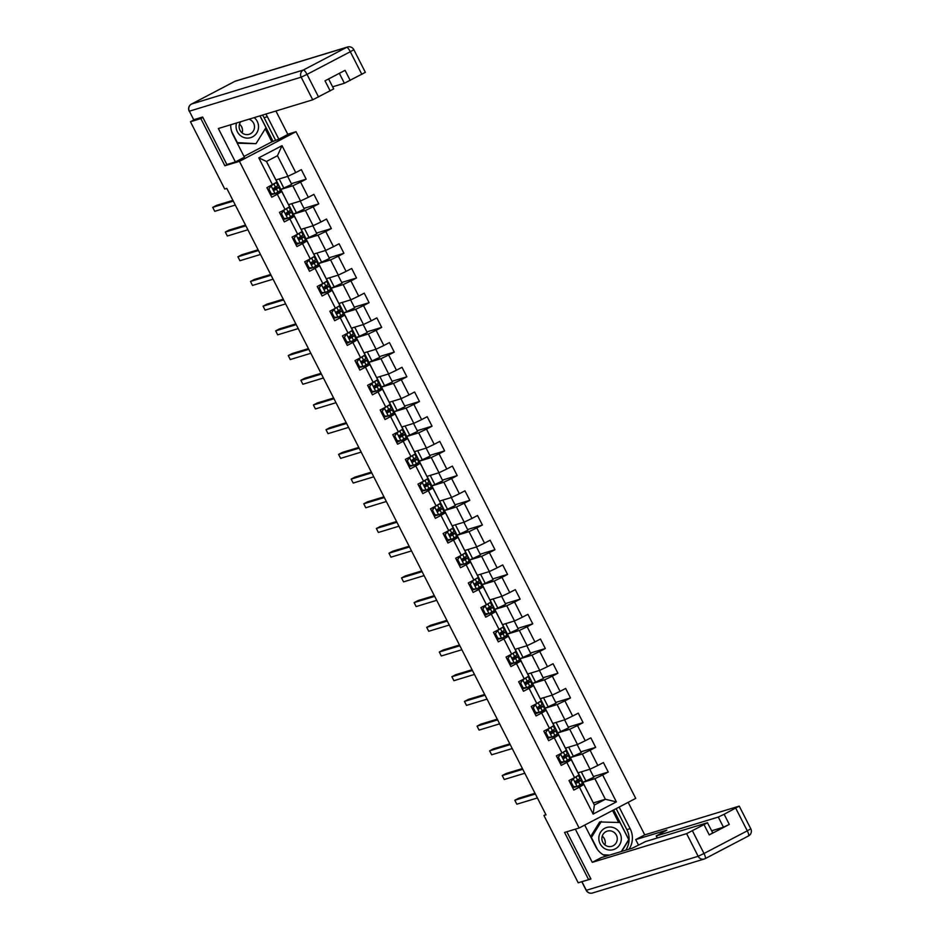 <?xml version="1.0" encoding="UTF-8"?>
<svg xmlns="http://www.w3.org/2000/svg" width="940" height="940" viewBox="0 0 940 940"><rect width="100%" height="100%" fill="white"/><g stroke="black" fill="none" stroke-linecap="round" stroke-linejoin="round"><path stroke-width="1.41" d="M287.746 134.232L296.041 131.706L635.722 798.389L579.122 828.011L239.43 161.339L296.041 131.706M266.478 161.457L275.902 179.963L287.957 176.297L277.464 155.711L266.455 161.468L276.936 182.054L266.901 187.683L271.742 197.177L277.324 194.263L285.067 209.456L279.486 212.381L284.327 221.887L289.908 218.961L297.663 234.166L292.07 237.091L296.911 246.586L302.504 243.66L310.247 258.864L304.666 261.79L309.507 271.296L315.088 268.37L322.831 283.575L317.25 286.488L322.091 295.994L327.672 293.068L335.416 308.273L329.834 311.199L334.675 320.693L340.257 317.779L348.012 332.983L342.419 335.897L347.26 345.403L352.853 342.477L360.596 357.682L355.003 360.607L359.856 370.102L365.437 367.188L373.18 382.38L367.599 385.306L372.44 394.812L378.021 391.886L385.764 407.09L380.183 410.016L385.024 419.51L390.605 416.585L398.349 431.789L392.767 434.715L397.608 444.221L403.201 441.295L410.945 456.499L405.352 459.413L410.193 468.919L415.786 465.993L423.529 481.198L417.947 484.123L422.788 493.618L428.37 490.704L436.113 505.896L430.532 508.822L435.373 518.328L440.954 515.402L448.697 530.606L443.116 533.532L447.957 543.026L453.538 540.112L461.293 555.305L455.7 558.231L460.541 567.736L466.134 564.811L473.878 580.015L468.296 582.941L473.137 592.435L478.719 589.509L486.462 604.714L480.88 607.639L485.721 617.145L491.303 614.22L499.046 629.424L493.465 632.338L498.306 641.844L503.887 638.918L511.642 654.123L506.049 657.048L510.89 666.542L516.483 663.628L524.226 678.821L518.645 681.747L523.486 691.252L529.067 688.327L536.811 703.531L531.229 706.457L536.07 715.951L541.652 713.037L549.395 728.23L543.813 731.155L548.654 740.661L554.236 737.736L561.991 752.94L556.398 755.854L561.239 765.36L566.832 762.434L574.575 777.639L568.994 780.564L573.835 790.07L579.416 787.144L593.128 814.064L616.393 801.891L605.372 799.27L594.891 778.684L582.835 782.35L593.328 802.936L605.372 799.27L594.362 805.028L593.128 814.064M272.483 184.757L258.77 157.838L282.024 145.665L295.736 172.584L301.329 169.658L306.17 179.164L291.377 183.664M616.393 801.891L602.669 774.971L608.25 772.045L603.409 762.552L597.828 765.466L590.085 750.273L595.666 747.347L590.825 737.841L585.244 740.767L577.501 725.562L583.082 722.637L578.241 713.143L572.66 716.057L564.905 700.864L570.498 697.938L565.657 688.433L560.064 691.358L552.321 676.154L557.902 673.24L553.061 663.734L547.48 666.66L539.736 651.455L545.317 648.53L540.476 639.024L534.895 641.95L527.152 626.745L532.733 623.831L527.892 614.325L522.311 617.251L514.556 602.047L520.149 599.121L515.308 589.627L509.715 592.541L501.972 577.348L507.565 574.422L502.724 564.917L497.131 567.842L489.388 552.638L494.969 549.712L490.128 540.218L484.547 543.144L476.803 527.939L482.385 525.014L477.544 515.508L471.962 518.434L464.219 503.229L469.8 500.315L464.959 490.809L459.366 493.735L451.623 478.531L457.216 475.605L452.375 466.099L446.782 469.025L439.039 453.82L444.62 450.906L439.779 441.401L434.198 444.326L426.454 429.122L432.036 426.196L427.195 416.702L421.613 419.616L413.87 404.423L419.452 401.498L414.611 391.992L409.029 394.918L401.274 379.713L406.867 376.787L402.026 367.293L396.433 370.219L388.69 355.014L394.271 352.089L389.43 342.583L383.849 345.509L376.106 330.304L381.687 327.39L376.846 317.885L371.265 320.81L363.522 305.606L369.103 302.68L364.262 293.186L358.68 296.1L350.926 280.896L356.519 277.982L351.678 268.476L346.085 271.401L338.341 256.197L343.923 253.271L339.082 243.777L333.5 246.691L325.757 231.499L331.338 228.573L326.497 219.067L320.916 221.993L313.173 206.788L318.754 203.863L313.913 194.368L308.332 197.294L300.577 182.09L306.17 179.164M545.823 814.498L543.931 815.497L546.011 814.863L226.81 188.4L224.731 189.034L190.444 121.73L200.831 118.569L224.883 165.769L239.43 161.339M283.727 210.478L281.471 213.662L283.187 210.642L288.944 207.27A13.607 0.599 -27 0 0 289.543 206.741L281.777 191.56L275.726 193.405M274.221 193.863L272.682 194.333M280.743 189.457L292.798 185.791L300.541 200.996L288.486 204.662L276.066 179.916M281.777 191.56L277.324 194.263M288.944 207.27L290.483 210.278A13.607 0.599 153 0 0 291.071 209.749L289.543 206.741A13.607 0.599 -27 0 0 289.508 206.73L285.067 209.456M300.577 182.09L292.798 185.791M308.332 197.294L300.541 200.996M297.663 234.166L302.116 231.463L294.373 216.259L288.31 218.104M286.806 218.562L285.267 219.032M293.327 214.167L305.382 210.501L313.126 225.706L301.082 229.372L288.662 204.614M294.373 216.259L289.908 218.961M313.173 206.788L305.382 210.501M320.916 221.993L313.126 225.706M308.896 259.887L306.652 263.071L308.355 260.051L314.124 256.679A13.607 0.599 -27 0 0 314.712 256.15L306.957 240.969L300.906 242.814M299.39 243.272L295.983 244.753M305.923 238.866L317.978 235.2L325.722 250.404L313.666 254.07L301.247 229.313M306.957 240.969L302.504 243.66M314.124 256.679L315.652 259.687A13.607 0.599 153 0 0 316.251 259.158L314.712 256.15L310.247 258.864M325.757 231.499L317.978 235.2M333.5 246.691L325.722 250.404M322.831 283.575L327.285 280.872L319.541 265.668L313.49 267.512M311.974 267.971L310.435 268.441M318.507 263.576L330.563 259.91L338.306 275.103L326.251 278.781L313.831 254.023M319.541 265.668L315.088 268.37M338.341 256.197L330.563 259.91M346.085 271.401L338.306 275.103M334.076 309.295L331.82 312.48L333.536 309.46L339.293 306.088A13.607 0.599 -27 0 0 339.892 305.559L332.126 290.378L326.074 292.211M324.559 292.681L323.031 293.139M331.091 288.274L343.147 284.608L350.89 299.813L338.835 303.479L326.415 278.722M332.126 290.378L327.672 293.068M339.293 306.088L340.821 309.096A13.607 0.599 153 0 0 341.42 308.567L339.892 305.559A13.607 0.599 -27 0 0 339.857 305.535L335.416 308.273M350.926 280.896L343.147 284.608M358.68 296.1L350.89 299.813M348.012 332.983L352.465 330.281L344.721 315.076L338.659 316.921M337.154 317.379L335.615 317.849M343.676 312.985L355.731 309.319L363.474 324.512L351.431 328.178L339.011 303.432M344.721 315.076L340.257 317.779M363.522 305.606L355.731 309.319M371.265 320.81L363.474 324.512M359.245 358.704L357 361.888L358.704 358.869L364.462 355.496A13.607 0.599 -27 0 0 365.061 354.968L357.306 339.787L351.255 341.62M349.739 342.089L346.331 343.57M356.272 337.683L368.315 334.017L376.071 349.222L364.015 352.888L351.595 328.13M357.306 339.787L352.853 342.477M364.462 355.496L366.001 358.504A13.607 0.599 153 0 0 366.6 357.976L365.061 354.968L360.596 357.682M376.106 330.304L368.315 334.017M383.849 345.509L376.071 349.222M373.18 382.38L377.633 379.69L369.89 364.485L363.839 366.33M362.323 366.788L360.784 367.258M368.856 362.382L380.912 358.716L388.655 373.92L376.599 377.586L364.18 352.829M369.89 364.485L365.437 367.188M388.69 355.014L380.912 358.716M396.433 370.219L388.655 373.92M384.425 408.113L382.169 411.297L383.884 408.277L389.642 404.893A13.607 0.599 -27 0 0 390.241 404.376L382.474 389.184L376.423 391.028M374.907 391.487L373.38 391.957M381.44 387.092L393.496 383.426L401.239 398.63L389.184 402.297L376.764 377.539M382.474 389.184L378.021 391.886M389.642 404.893L391.169 407.901A13.607 0.599 153 0 0 391.769 407.384L390.241 404.376A13.607 0.599 -27 0 0 390.206 404.353L385.764 407.09M401.274 379.713L393.496 383.426M409.029 394.918L401.239 398.63M398.349 431.789L402.814 429.098L395.07 413.894L389.007 415.738M387.503 416.197L385.964 416.667M394.024 411.791L406.08 408.125L413.823 423.329L401.768 426.995L389.36 402.238M395.07 413.894L390.605 416.585M413.87 404.423L406.08 408.125M421.613 419.616L413.823 423.329M409.593 457.522L407.337 460.706L409.053 457.686L414.81 454.302A13.607 0.599 -27 0 0 415.41 453.773L407.654 438.592L401.603 440.437M400.088 440.895L396.68 442.387M406.62 436.501L418.664 432.835L426.419 448.028L414.364 451.705L401.944 426.948M407.654 438.592L403.201 441.295M414.81 454.302L416.349 457.31A13.607 0.599 153 0 0 416.949 456.793L415.41 453.773L410.945 456.499M426.454 429.122L418.664 432.835M434.198 444.326L426.419 448.028M423.529 481.198L427.982 478.507L420.239 463.303L414.188 465.136M412.672 465.606L411.132 466.064M419.205 461.199L431.26 457.533L439.004 472.738L426.948 476.404L414.528 451.647M420.239 463.303L415.786 465.993M439.039 453.82L431.26 457.533M446.782 469.025L439.004 472.738M434.774 506.919L432.518 510.115L434.233 507.083L439.99 503.711A13.607 0.599 -27 0 0 440.59 503.182L432.823 488.001L426.772 489.846M425.256 490.304L423.717 490.774M431.789 485.91L443.845 482.232L451.588 497.436L439.532 501.102L427.113 476.357M432.823 488.001L428.37 490.704M439.99 503.711L441.518 506.719A13.607 0.599 153 0 0 442.117 506.19L440.59 503.182A13.607 0.599 -27 0 0 440.555 503.17L436.113 505.896M451.623 478.531L443.845 482.232M459.366 493.735L451.588 497.436M448.697 530.606L453.162 527.904L445.419 512.711L439.356 514.544M437.852 515.003L436.313 515.472M444.373 510.608L456.429 506.942L464.172 522.147L452.116 525.812L439.697 501.055M445.419 512.711L440.954 515.402M464.219 503.229L456.429 506.942M471.962 518.434L464.172 522.147M459.942 556.327L457.686 559.512L459.402 556.492L465.159 553.12A13.607 0.599 -27 0 0 465.758 552.591L458.003 537.41L451.952 539.255M450.436 539.713L447.029 541.193M456.957 535.307L469.013 531.64L476.768 546.845L464.713 550.511L452.293 525.754M458.003 537.41L453.538 540.112M465.159 553.12L466.698 556.128A13.607 0.599 153 0 0 467.298 555.599L465.758 552.591L461.293 555.305M476.803 527.939L469.013 531.64M484.547 543.144L476.768 546.845M473.878 580.015L478.331 577.313L470.588 562.108L464.536 563.953M463.021 564.411L461.481 564.881M469.554 560.017L481.609 556.351L489.352 571.555L477.297 575.221L464.877 550.464M470.588 562.108L466.134 564.811M489.388 552.638L481.609 556.351M497.131 567.842L489.352 571.555M485.122 605.736L482.866 608.92L484.582 605.9L490.339 602.528A13.607 0.599 -27 0 0 490.939 602L483.172 586.819L477.12 588.663M475.605 589.121L474.065 589.591M482.138 584.715L494.193 581.049L501.937 596.254L489.881 599.92L477.461 575.163M483.172 586.819L478.719 589.509M490.339 602.528L491.867 605.536A13.607 0.599 153 0 0 492.466 605.008L490.939 602L486.462 604.714M501.972 577.348L494.193 581.049M509.715 592.541L501.937 596.254M499.046 629.424L503.511 626.721L495.768 611.517L489.705 613.362M488.201 613.82L484.781 615.312M494.722 609.425L506.778 605.76L514.521 620.952L502.465 624.63L490.046 599.873M495.768 611.517L491.303 614.22M514.556 602.047L506.778 605.76M522.311 617.251L514.521 620.952M510.291 655.145L508.035 658.329L509.75 655.309L515.508 651.937A13.607 0.599 -27 0 0 516.107 651.408L508.352 636.227L502.301 638.06M500.785 638.53L499.246 638.989M507.306 634.124L519.362 630.458L527.117 645.663L515.061 649.329L502.642 624.571M508.352 636.227L503.887 638.918M515.508 651.937L517.047 654.945A13.607 0.599 153 0 0 517.635 654.416L516.107 651.408L511.642 654.123M527.152 626.745L519.362 630.458M534.895 641.95L527.117 645.663M524.226 678.821L528.679 676.13L520.936 660.926L514.885 662.77M513.369 663.229L509.962 664.709M519.902 658.834L531.958 655.157L539.701 670.361L527.645 674.027L515.226 649.282M520.936 660.926L516.483 663.628M539.736 651.455L531.958 655.157M547.48 666.66L539.701 670.361M535.471 704.553L533.215 707.738L534.931 704.718L540.688 701.334A13.607 0.599 -27 0 0 541.276 700.817L533.52 685.636L527.469 687.469M525.954 687.927L524.414 688.397M532.486 683.533L544.542 679.867L552.285 695.071L540.23 698.737L527.81 673.98M533.52 685.636L529.067 688.327M540.688 701.334L542.216 704.354A13.607 0.599 153 0 0 542.815 703.825L541.276 700.817L536.811 703.531M552.321 676.154L544.542 679.867M560.064 691.358L552.285 695.071M549.395 728.23L553.86 725.539L546.116 710.334L540.053 712.179M538.549 712.638L535.13 714.118M545.071 708.231L557.126 704.565L564.87 719.77L552.814 723.436L540.394 698.678M546.116 710.334L541.652 713.037M564.905 700.864L557.126 704.565M572.66 716.057L564.87 719.77M560.639 753.962L558.384 757.147L560.099 754.127L565.856 750.743A13.607 0.599 -27 0 0 566.456 750.226L558.701 735.033L552.638 736.878M551.134 737.336L549.595 737.806M557.655 732.942L569.711 729.275L577.466 744.48L565.41 748.146L552.99 723.389M558.701 735.033L554.236 737.736M565.856 750.743L567.396 753.751A13.607 0.599 153 0 0 567.983 753.234L566.456 750.226L561.991 752.94M577.501 725.562L569.711 729.275M585.244 740.767L577.466 744.48M574.575 777.639L579.028 774.948L571.285 759.743L565.234 761.588M563.718 762.046L560.311 763.527M570.251 757.64L582.307 753.974L590.05 769.178L577.994 772.845L565.574 748.087M571.285 759.743L566.832 762.434M590.085 750.273L582.307 753.974M597.828 765.466L590.05 769.178M594.362 805.028L583.869 784.442L577.818 786.286M576.302 786.745L574.763 787.215M583.869 784.442L579.416 787.144M602.669 774.971L594.891 778.684M579.122 828.011L564.564 832.441L588.616 879.629L590.673 878.548M588.616 879.629L578.218 882.789L543.931 815.497M202.899 117.488L200.831 118.569M195.015 119.345L190.444 121.73M589.756 769.273L593.833 777.274L582.835 782.35M582.988 782.268L578.159 772.798M282.024 145.665L277.464 155.711M266.455 161.468L258.77 157.838M295.736 172.584L287.957 176.297M574.528 786.757L572.895 788.225M608.25 772.045L593.457 776.546M586.102 781.316L581.273 771.846M577.16 744.562L581.249 752.576L570.404 757.558M573.518 756.618L568.688 747.147M595.666 747.347L580.873 751.847M564.576 719.864L568.653 727.866L557.808 732.859M560.933 731.908L556.104 722.437M583.082 722.637L568.289 727.137M549.36 737.348L547.726 738.828M551.991 695.154L556.069 703.167L545.223 708.161M548.337 707.209L543.52 697.739M570.498 697.938L555.705 702.439M539.407 670.455L543.485 678.457L532.639 683.451M535.753 682.499L530.924 673.028M557.902 673.24L543.109 677.74M524.179 687.939L522.546 689.42M526.811 645.745L530.9 653.758L520.055 658.752M523.169 657.8L518.34 648.33M545.317 648.53L530.524 653.03M514.227 621.046L518.304 629.048L507.459 634.042M510.585 633.102L505.755 623.62M532.733 623.831L517.94 628.331M499.011 638.53L497.378 640.011M501.643 596.348L505.72 604.35L494.875 609.343M498 608.391L493.171 598.921M520.149 599.121L505.356 603.621M489.059 571.638L493.136 579.651L482.291 584.633M485.404 583.693L480.587 574.222M507.565 574.422L492.76 578.923M473.831 589.121L472.197 590.602M476.463 546.939L480.552 554.941L469.706 559.935M472.82 558.983L467.991 549.512M494.969 549.712L480.176 554.212M461.246 564.423L459.613 565.904M463.878 522.229L467.956 530.242L457.11 535.236M460.236 534.284L455.406 524.814M482.385 525.014L467.591 529.514M451.294 497.53L455.371 505.532L444.526 510.526M447.652 509.574L442.822 500.103M469.8 500.315L455.007 504.815M436.078 515.014L434.433 516.495M438.71 472.832L442.787 480.834L431.942 485.827M435.055 484.876L430.238 475.405M457.216 475.605L442.411 480.105M423.494 490.316L421.849 491.785M426.114 448.122L430.203 456.123L419.358 461.117M422.471 460.177L417.642 450.695M444.62 450.906L429.827 455.406M410.897 465.606L409.264 467.086M413.529 423.423L417.607 431.425L406.773 436.419M409.887 435.467L405.058 425.996M432.036 426.196L417.243 430.696M400.945 398.713L405.022 406.726L394.177 411.72M397.303 410.768L392.474 401.298M419.452 401.498L404.658 405.998M385.729 416.197L384.084 417.677M388.361 374.014L392.438 382.016L381.593 387.01M384.707 386.058L379.889 376.588M406.867 376.787L392.062 381.288M373.145 391.498L371.5 392.979M375.777 349.304L379.854 357.318L369.009 362.311M372.123 361.36L367.293 351.889M394.271 352.089L379.478 356.589M360.549 366.8L358.916 368.269M363.181 324.606L367.258 332.607L356.424 337.601M359.538 336.661L354.709 327.179M381.687 327.39L366.894 331.89M350.596 299.907L354.674 307.909L343.829 312.903M346.954 311.951L342.125 302.48M369.103 302.68L354.31 307.18M335.38 317.391L333.747 318.86M338.012 275.197L342.089 283.21L331.244 288.192M334.358 287.252L329.541 277.77M356.519 277.982L341.725 282.482M322.796 292.681L321.151 294.161M325.428 250.498L329.505 258.5L318.66 263.494M321.774 262.542L316.945 253.072M343.923 253.271L329.129 257.772M310.2 267.982L308.567 269.463M312.832 225.788L316.921 233.802L306.076 238.795M309.19 237.844L304.36 228.373M331.338 228.573L316.545 233.073M300.248 201.089L304.325 209.091L293.48 214.085M296.605 213.133L291.776 203.663M318.754 203.863L303.961 208.363M285.032 218.574L283.398 220.054M287.663 176.379L291.741 184.393L280.896 189.387M284.009 188.435L279.192 178.964M272.447 193.875L270.802 195.344M224.883 165.769L227.774 164.242M570.98 781.845L573.224 778.661L570.98 781.845L573.4 786.604L577.266 786.58L582.483 783.373A13.607 0.599 -27 0 0 583.082 782.844L581.543 779.836A13.607 0.599 -27 0 0 575.421 782.374M577.266 786.58L573.4 786.604M574.375 786.757L572.589 787.638M572.683 778.825L575.503 777.075M573.224 778.661L578.452 775.453A13.607 0.599 -27 0 0 579.04 774.924A13.607 0.599 -27 0 0 579.016 774.901L580.579 777.932A13.607 0.599 153 0 1 579.98 778.461L575.856 781.081L576.831 782.985L580.944 780.365A13.607 0.599 -27 0 0 581.543 779.836M570.439 782.01L572.86 786.768M575.468 782.491L579.486 780.882L576.361 783.091M535.001 793.266L518.645 798.248L514.814 800.245L535.377 793.995M514.814 800.245L516.836 804.205L537.386 797.954M598.827 837.916A11.562 11.21 73.1 0 0 609.637 850.066A11.562 11.21 73.1 0 0 621.305 839.197A11.562 11.21 73.1 0 0 610.495 827.036A11.562 11.21 73.1 0 0 598.827 837.916M601.882 838.269A7.92 7.673 73.1 0 0 611.881 846.282A7.92 7.673 73.1 0 0 617.263 839.138A7.92 7.673 73.1 0 0 607.264 831.125A7.92 7.673 73.1 0 0 601.882 838.269M602.246 836.142A7.92 7.673 -106.9 0 1 604.914 844.907M607.827 855.623L604.326 855.423M590.59 836.624L599.697 821.959L620.012 822.524L628.731 839.62L621.34 851.511M609.484 855.118L603.151 854.766M597.676 849.807L591.401 837.493L601.353 821.454M604.161 838.351A11.116 10.787 -106.9 0 1 605.278 842.005M236.563 122.987A11.562 11.21 73.1 0 0 246.868 138.098A11.562 11.21 73.1 0 0 254.211 117.617M240.805 121.695A7.92 7.673 73.1 0 0 249.112 134.314A7.92 7.673 73.1 0 0 248.983 119.204M239.488 124.174A7.92 7.673 -106.9 0 1 242.156 132.94M259.957 115.867L265.961 127.652L256.009 143.679L237.28 143.221M256.009 143.679L237.35 142.621L231.581 131.306M241.404 126.383A11.116 10.787 -106.9 0 1 242.508 130.037M619.143 807.072L630.141 828.669A20.01 19.411 73.1 0 1 629.036 849.173M584.715 825.085L595.725 846.693A20.01 19.411 73.1 0 0 605.959 856.199M575.351 829.162L592.259 862.344L601.283 857.621L632.467 848.127L645.486 841.582L707.432 822.747L712.755 832.864L709.254 834.908L729.287 824.415L723.459 827.2L711.698 830.772M638.46 844.99L635.71 839.596L644.746 834.873L739.099 806.168L724.129 814.275L729.287 824.415M628.167 802.349L644.746 834.873M592.259 862.344L686.623 833.639L707.597 822.723M723.459 827.2L718.289 817.06L656.355 835.907L666.883 830.114L635.71 839.596M718.289 817.06L724.129 814.275M581.895 881.673L590.919 879.029L566.832 831.747M616.147 808.635L626.863 829.668L630.141 828.669M625.746 850.171A20.01 19.411 73.1 0 0 626.863 829.668M621.692 851.405L628.907 839.773L613.691 809.916M604.502 855.518L607.593 855.694M618.638 822.441L612.563 810.515M230.711 124.762A20.01 19.411 73.1 0 0 232.956 134.726L244.412 157.203L235.388 161.927L218.362 128.522L312.714 99.816L301.176 77.174L189.363 111.19L193.722 119.733L202.652 117.018L226.869 164.524L235.388 161.927M262.507 115.091A20.01 19.411 73.1 0 1 264.093 117.7L267.383 116.701A20.01 19.411 73.1 0 0 265.797 114.093M267.383 116.701L278.839 139.19L287.863 134.467L275.913 111.014M244.012 156.428L271.86 141.846L278.839 139.19M332.631 86.821L344.393 83.237L339.34 73.32M361.853 74.366L350.315 51.724L353.828 49.679L365.366 72.333L344.393 83.237M328.612 78.937L333.688 88.9L312.714 99.816M350.232 80.452L345.062 70.324L325.017 80.817L330.187 90.945M193.722 119.733L189.363 111.19A5.335 5.17 -106.9 0 1 191.537 104.035L303.35 70.018L346.649 47.352L234.836 81.369L191.537 104.035A5.335 1.281 62.4 0 0 191.478 104.058A5.335 5.335 0 0 0 189.199 111.202M264.093 117.7L275.549 140.189M273.105 141.47L260.039 115.843M271.86 141.846L265.221 128.827M558.384 757.147L560.804 761.894L564.67 761.882L569.899 758.662A13.607 0.599 -27 0 0 570.486 758.134L568.959 755.125A13.607 0.599 -27 0 0 562.825 757.675M564.67 761.882L560.804 761.894M561.791 762.058L560.005 762.928M560.099 754.127L562.919 752.376M557.843 757.311L560.264 762.058M567.396 753.751L563.272 756.383L564.235 758.286L568.359 755.654A13.607 0.599 -27 0 0 568.959 755.125M562.884 757.793L566.89 756.183L563.777 758.392M522.417 768.556L506.049 773.538L502.23 775.535L522.781 769.284M502.23 775.535L504.251 779.495L524.802 773.244M545.799 732.436L548.055 729.252L545.799 732.436L548.22 737.195L552.086 737.172L557.303 733.964A13.607 0.599 -27 0 0 557.902 733.435L556.374 730.427A13.607 0.599 -27 0 0 550.241 732.965M552.086 737.172L548.22 737.195M549.195 737.348L547.421 738.229M547.515 729.417L550.335 727.666M548.055 729.252L553.272 726.044A13.607 0.599 -27 0 0 553.871 725.516A13.607 0.599 -27 0 0 553.836 725.492M545.259 732.601L547.679 737.36M553.871 725.516L555.399 728.524A13.607 0.599 153 0 1 554.812 729.052L550.687 731.684L551.651 733.576L555.775 730.956A13.607 0.599 -27 0 0 556.374 730.427M550.288 733.082L554.306 731.473L551.181 733.682M509.832 743.857L493.465 748.839L489.646 750.837L510.197 744.586M489.646 750.837L491.655 754.797L512.218 748.545M533.215 707.738L535.636 712.485L539.501 712.473L544.718 709.254A13.607 0.599 -27 0 0 545.317 708.736L543.778 705.717A13.607 0.599 -27 0 0 537.657 708.266M539.501 712.473L535.636 712.485M536.611 712.649L534.837 713.53M534.931 704.718L537.751 702.967M532.674 707.902L535.095 712.649M542.216 704.354L538.091 706.974L539.067 708.877L543.191 706.245A13.607 0.599 -27 0 0 543.778 705.717M537.704 708.384L541.722 706.774L538.596 708.983M497.248 719.159L480.88 724.129L477.05 726.138L497.613 719.875M477.05 726.138L479.071 730.098L499.634 723.835M520.631 683.039L522.875 679.843L520.631 683.039L523.051 687.786L526.917 687.763L532.134 684.555A13.607 0.599 -27 0 0 532.733 684.026L531.194 681.018A13.607 0.599 -27 0 0 525.072 683.568M526.917 687.763L523.051 687.786M524.027 687.939L522.24 688.82M522.335 680.008L525.154 678.257M522.875 679.843L528.104 676.636A13.607 0.599 -27 0 0 528.691 676.107A13.607 0.599 -27 0 0 528.668 676.095L530.231 679.115A13.607 0.599 153 0 1 529.631 679.644L525.507 682.275L526.482 684.167L530.595 681.547A13.607 0.599 -27 0 0 531.194 681.018M520.09 683.204L522.511 687.951M525.119 683.674L529.138 682.064L526.012 684.273M484.652 694.448L468.296 699.431L464.466 701.428L485.028 695.177M464.466 701.428L466.487 705.388L487.038 699.137M508.035 658.329L510.455 663.076L514.321 663.064L519.55 659.845A13.607 0.599 -27 0 0 520.137 659.328L518.61 656.32A13.607 0.599 -27 0 0 512.476 658.858M514.321 663.064L510.455 663.076M511.442 663.241L509.656 664.122M509.75 655.309L512.57 653.559M507.494 658.493L509.915 663.241M517.047 654.945L512.923 657.565L513.886 659.469L518.01 656.837A13.607 0.599 -27 0 0 518.61 656.32M512.535 658.975L516.542 657.366L513.428 659.575M472.068 669.75L455.712 674.72L451.882 676.73L472.444 670.479M451.882 676.73L453.903 680.689L474.453 674.427M495.451 633.63L497.707 630.446L495.451 633.63L497.871 638.377L501.737 638.354L506.954 635.146A13.607 0.599 -27 0 0 507.553 634.618L506.026 631.61A13.607 0.599 -27 0 0 499.892 634.159M501.737 638.354L497.871 638.377M498.846 638.53L497.072 639.411M497.166 630.611L499.986 628.848M497.707 630.446L502.923 627.227A13.607 0.599 -27 0 0 503.523 626.698A13.607 0.599 -27 0 0 503.488 626.686M494.91 633.795L497.331 638.542M503.523 626.698L505.05 629.706A13.607 0.599 153 0 1 504.463 630.235L500.339 632.867L501.302 634.77L505.426 632.138A13.607 0.599 -27 0 0 506.026 631.61M499.939 634.265L503.957 632.667L500.832 634.876M459.484 645.04L443.116 650.022L439.297 652.019L459.848 645.768M439.297 652.019L441.306 655.979L461.869 649.728M482.866 608.92L485.287 613.679L489.153 613.655L494.37 610.448A13.607 0.599 -27 0 0 494.969 609.919L493.43 606.911A13.607 0.599 -27 0 0 487.308 609.449M489.153 613.655L485.287 613.679M486.262 613.832L484.488 614.713M484.582 605.9L487.402 604.15M482.326 609.085L484.746 613.843M491.867 605.536L487.743 608.157L488.718 610.06L492.842 607.44A13.607 0.599 -27 0 0 493.43 606.911M487.355 609.567L491.373 607.957L488.248 610.166M446.899 620.341L430.532 625.323L426.713 627.321L447.264 621.07M426.713 627.321L428.722 631.28L449.285 625.03M470.282 584.222L472.526 581.038L470.282 584.222L472.703 588.969L476.568 588.957L481.785 585.738A13.607 0.599 -27 0 0 482.385 585.209L480.845 582.201A13.607 0.599 -27 0 0 474.724 584.751M476.568 588.957L472.703 588.969M473.678 589.133L471.892 590.003M471.986 581.202L474.806 579.451M472.526 581.038L477.755 577.818A13.607 0.599 -27 0 0 478.343 577.301A13.607 0.599 -27 0 0 478.319 577.278L479.882 580.309A13.607 0.599 153 0 1 479.282 580.826L475.158 583.458L476.134 585.361L480.258 582.73A13.607 0.599 -27 0 0 480.845 582.201M469.741 584.386L472.162 589.133M474.771 584.868L478.789 583.258L475.663 585.467M434.304 595.631L417.947 600.613L414.117 602.611L434.68 596.36M414.117 602.611L416.138 606.57L436.689 600.319M457.686 559.512L460.106 564.27L463.984 564.247L469.201 561.039A13.607 0.599 -27 0 0 469.788 560.51L468.261 557.502A13.607 0.599 -27 0 0 462.139 560.04M463.984 564.247L460.106 564.27M461.094 564.423L459.308 565.304M459.402 556.492L462.221 554.741M457.146 559.676L459.566 564.435M466.698 556.128L462.574 558.76L463.538 560.651L467.662 558.031A13.607 0.599 -27 0 0 468.261 557.502M462.186 560.158L466.205 558.548L463.079 560.757M421.719 570.933L405.363 575.914L401.533 577.912L422.095 571.661M401.533 577.912L403.554 581.872L424.105 575.621M445.102 534.813L447.358 531.629L445.102 534.813L447.522 539.56L451.388 539.548L456.605 536.329A13.607 0.599 -27 0 0 457.204 535.812L455.677 532.804A13.607 0.599 -27 0 0 449.543 535.342M451.388 539.548L447.522 539.56M448.498 539.725L446.723 540.606M446.817 531.793L449.637 530.043M447.358 531.629L452.575 528.409A13.607 0.599 -27 0 0 453.174 527.892A13.607 0.599 -27 0 0 453.139 527.869M444.561 534.978L446.982 539.725M453.174 527.892L454.702 530.9A13.607 0.599 153 0 1 454.114 531.429L449.99 534.049L450.953 535.953L455.078 533.321A13.607 0.599 -27 0 0 455.677 532.804M449.59 535.459L453.609 533.85L450.483 536.059M409.135 546.234L392.767 551.204L388.948 553.214L409.499 546.951M388.948 553.214L390.958 557.173L411.52 550.911M432.518 510.115L434.938 514.861L438.804 514.838L444.021 511.63A13.607 0.599 -27 0 0 444.62 511.102L443.081 508.094A13.607 0.599 -27 0 0 436.959 510.643M438.804 514.838L434.938 514.861M435.913 515.014L434.139 515.895M434.233 507.083L437.053 505.332M431.977 510.279L434.397 515.026M441.518 506.719L437.394 509.351L438.369 511.243L442.493 508.622A13.607 0.599 -27 0 0 443.081 508.094M437.006 510.749L441.024 509.139L437.899 511.348M396.551 521.524L380.183 526.506L376.364 528.503L396.915 522.252M376.364 528.503L378.373 532.463L398.936 526.212M419.933 485.404L422.178 482.22L419.933 485.404L422.354 490.151L426.22 490.139L431.437 486.92A13.607 0.599 -27 0 0 432.036 486.403L430.497 483.395A13.607 0.599 -27 0 0 424.375 485.933M426.22 490.139L422.354 490.151M423.329 490.316L421.543 491.197M421.637 482.385L424.469 480.634M422.178 482.22L427.406 479.012A13.607 0.599 -27 0 0 427.994 478.484A13.607 0.599 -27 0 0 427.97 478.46L429.533 481.491A13.607 0.599 153 0 1 428.934 482.02L424.81 484.64L425.785 486.544L429.909 483.912A13.607 0.599 -27 0 0 430.497 483.395M419.393 485.569L421.813 490.316M424.422 486.051L428.44 484.441L425.315 486.65M383.955 496.825L367.599 501.796L363.768 503.805L384.331 497.554M363.768 503.805L365.789 507.764L386.352 501.502M407.337 460.706L409.758 465.453L413.635 465.429L418.852 462.221A13.607 0.599 -27 0 0 419.44 461.693L417.912 458.685A13.607 0.599 -27 0 0 411.791 461.235M413.635 465.429L409.758 465.453M410.745 465.606L408.959 466.487M409.053 457.686L411.873 455.935M406.797 460.87L409.217 465.617M416.349 457.31L412.225 459.942L413.189 461.846L417.313 459.214A13.607 0.599 -27 0 0 417.912 458.685M411.838 461.34L415.856 459.742L412.731 461.951M371.37 472.115L355.014 477.097L351.184 479.095L371.747 472.844M351.184 479.095L353.205 483.054L373.756 476.803M394.753 435.995L397.009 432.811L394.753 435.995L397.173 440.754L401.039 440.731L406.268 437.523A13.607 0.599 -27 0 0 406.856 436.994L405.328 433.986A13.607 0.599 -27 0 0 399.195 436.524M401.039 440.731L397.173 440.754M398.149 440.907L396.375 441.788M396.469 432.976L399.288 431.225M397.009 432.811L402.226 429.603A13.607 0.599 -27 0 0 402.825 429.075A13.607 0.599 -27 0 0 402.79 429.051M394.213 436.16L396.633 440.919M402.825 429.075L404.353 432.083A13.607 0.599 153 0 1 403.765 432.612L399.641 435.232L400.605 437.135L404.729 434.515A13.607 0.599 -27 0 0 405.328 433.986M399.241 436.642L403.26 435.032L400.135 437.241M358.786 447.416L342.419 452.399L338.6 454.396L359.151 448.145M338.6 454.396L340.609 458.356L361.171 452.105M382.169 411.297L384.589 416.044L388.455 416.032L393.672 412.813A13.607 0.599 -27 0 0 394.271 412.284L392.732 409.276A13.607 0.599 -27 0 0 386.61 411.826M388.455 416.032L384.589 416.044M385.565 416.209L383.79 417.078M383.884 408.277L386.704 406.527M381.628 411.462L384.049 416.209M391.169 407.901L387.057 410.533L388.02 412.437L392.145 409.805A13.607 0.599 -27 0 0 392.732 409.276M386.657 411.943L390.676 410.334L387.55 412.543M346.202 422.718L329.834 427.688L326.015 429.697L346.566 423.435M326.015 429.697L328.025 433.646L348.587 427.395M369.585 386.587L371.84 383.403L369.585 386.587L372.005 391.346L375.871 391.322L381.088 388.114A13.607 0.599 -27 0 0 381.687 387.586L380.148 384.578A13.607 0.599 -27 0 0 374.026 387.127M375.871 391.322L372.005 391.346M372.98 391.498L371.194 392.38M371.288 383.567L374.12 381.816M371.84 383.403L377.058 380.195A13.607 0.599 -27 0 0 377.645 379.666A13.607 0.599 -27 0 0 377.622 379.643L379.184 382.674A13.607 0.599 153 0 1 378.585 383.203L374.461 385.835L375.436 387.727L379.56 385.106A13.607 0.599 -27 0 0 380.148 384.578M369.044 386.751L371.464 391.51M374.073 387.233L378.091 385.623L374.966 387.832M333.606 398.008L317.25 402.99L313.42 404.987L333.982 398.736M313.42 404.987L315.44 408.947L336.003 402.696M357 361.888L359.421 366.635L363.287 366.623L368.504 363.404A13.607 0.599 -27 0 0 369.091 362.887L367.564 359.879A13.607 0.599 -27 0 0 361.442 362.417M363.287 366.623L359.421 366.635M360.396 366.8L358.61 367.681M358.704 358.869L361.524 357.118M356.46 362.053L358.88 366.8M366.001 358.504L361.877 361.125L362.84 363.028L366.964 360.396A13.607 0.599 -27 0 0 367.564 359.879M361.489 362.535L365.507 360.925L362.382 363.134M321.022 373.309L304.666 378.279L300.835 380.289L321.398 374.026M300.835 380.289L302.856 384.248L323.407 377.986M344.404 337.19L346.66 333.994L344.404 337.19L346.825 341.937L350.69 341.913L355.919 338.706A13.607 0.599 -27 0 0 356.507 338.177L354.979 335.169A13.607 0.599 -27 0 0 348.846 337.719M350.69 341.913L346.825 341.937M347.812 342.089L346.026 342.971M346.12 334.158L348.94 332.407M346.66 333.994L351.877 330.786A13.607 0.599 -27 0 0 352.477 330.257A13.607 0.599 -27 0 0 352.441 330.245M343.864 337.354L346.284 342.101M352.477 330.257L354.004 333.265A13.607 0.599 153 0 1 353.416 333.794L349.292 336.426L350.256 338.329L354.38 335.697A13.607 0.599 -27 0 0 354.979 335.169M348.893 337.824L352.911 336.214L349.786 338.423M308.438 348.599L292.07 353.581L288.251 355.579L308.802 349.328M288.251 355.579L290.272 359.538L310.823 353.287M331.82 312.48L334.24 317.227L338.106 317.215L343.323 314.007A13.607 0.599 -27 0 0 343.923 313.478L342.395 310.47A13.607 0.599 -27 0 0 336.262 313.008M338.106 317.215L334.24 317.227M335.216 317.391L333.441 318.272M333.536 309.46L336.356 307.709M331.279 312.644L333.7 317.391M340.821 309.096L336.708 311.716L337.671 313.619L341.796 310.987A13.607 0.599 -27 0 0 342.395 310.47M336.309 313.126L340.327 311.516L337.202 313.725M295.853 323.901L279.486 328.871L275.667 330.88L296.218 324.629M275.667 330.88L277.676 334.84L298.238 328.577M319.236 287.781L321.492 284.597L319.236 287.781L321.656 292.528L325.522 292.516L330.739 289.297A13.607 0.599 -27 0 0 331.338 288.768L329.799 285.76A13.607 0.599 -27 0 0 323.677 288.31M325.522 292.516L321.656 292.528M322.632 292.681L320.846 293.562M320.951 284.761L323.771 283.011M321.492 284.597L326.709 281.377A13.607 0.599 -27 0 0 327.296 280.849A13.607 0.599 -27 0 0 327.273 280.837L328.836 283.868A13.607 0.599 153 0 1 328.236 284.385L324.112 287.017L325.087 288.921L329.212 286.289A13.607 0.599 -27 0 0 329.799 285.76M318.695 287.946L321.116 292.692M323.724 288.416L327.743 286.817L324.617 289.026M283.257 299.19L266.901 304.172L263.071 306.17L283.633 299.919M263.071 306.17L265.092 310.13L285.654 303.879M306.652 263.071L309.072 267.829L312.938 267.806L318.155 264.598A13.607 0.599 -27 0 0 318.754 264.07L317.215 261.062A13.607 0.599 -27 0 0 311.093 263.6M312.938 267.806L309.072 267.829M310.047 267.982L308.261 268.863M308.355 260.051L311.175 258.3M306.111 263.235L308.531 267.994M315.652 259.687L311.528 262.319L312.491 264.211L316.615 261.59A13.607 0.599 -27 0 0 317.215 261.062M311.14 263.717L315.159 262.107L312.033 264.316M270.673 274.492L254.317 279.474L250.487 281.471L271.049 275.22M250.487 281.471L252.508 285.431L273.058 279.18M294.055 238.372L296.312 235.188L294.055 238.372L296.476 243.119L300.342 243.108L305.571 239.888A13.607 0.599 -27 0 0 306.158 239.359L304.63 236.351A13.607 0.599 -27 0 0 298.497 238.901M300.342 243.108L296.476 243.119M297.463 243.284L295.677 244.153M295.771 235.353L298.591 233.602M296.312 235.188L301.529 231.969A13.607 0.599 -27 0 0 302.128 231.452A13.607 0.599 -27 0 0 302.093 231.428M293.515 238.537L295.936 243.284M302.128 231.452L303.655 234.459A13.607 0.599 153 0 1 303.068 234.976L298.943 237.609L299.907 239.512L304.031 236.88A13.607 0.599 -27 0 0 304.63 236.351M298.556 239.018L302.562 237.409L299.449 239.618M258.089 249.793L241.721 254.763L237.902 256.773L258.453 250.51M237.902 256.773L239.923 260.721L260.474 254.47M281.471 213.662L283.892 218.421L287.757 218.397L292.975 215.189A13.607 0.599 -27 0 0 293.574 214.661L292.046 211.653A13.607 0.599 -27 0 0 285.913 214.203M287.757 218.397L283.892 218.421M284.867 218.574L283.093 219.455M283.187 210.642L286.007 208.892M280.931 213.827L283.351 218.585M290.483 210.278L286.359 212.91L287.323 214.802L291.447 212.182A13.607 0.599 -27 0 0 292.046 211.653M285.96 214.308L289.978 212.699L286.853 214.908M245.505 225.083L229.137 230.065L225.318 232.062L245.869 225.812M225.318 232.062L227.327 236.022L247.89 229.771M268.887 188.964L271.143 185.779L268.887 188.964L271.308 193.711L275.173 193.699L280.39 190.479A13.607 0.599 -27 0 0 280.99 189.962L279.45 186.954A13.607 0.599 -27 0 0 273.329 189.492M275.173 193.699L271.308 193.711M272.283 193.875L270.497 194.756M270.603 185.944L273.423 184.193M271.143 185.779L276.36 182.572A13.607 0.599 -27 0 0 276.947 182.043A13.607 0.599 -27 0 0 276.924 182.019M268.346 189.128L270.767 193.875M276.947 182.043L278.487 185.051A13.607 0.599 153 0 1 277.887 185.579L273.763 188.2L274.738 190.103L278.863 187.471A13.607 0.599 -27 0 0 279.45 186.954M273.375 189.61L277.394 188L274.269 190.209M232.909 200.385L216.553 205.355L212.722 207.364L233.285 201.101M212.722 207.364L214.743 211.324L235.305 205.061M573.177 778.743L577.16 786.58M580.944 780.365L582.483 783.373M578.452 775.453L579.98 778.461M578.547 781.986L580.074 784.994M576.044 777.075L577.583 780.094M692.451 830.854L703.99 853.497L747.288 830.843A5.335 1.281 62.4 0 1 748.522 835.942A5.335 1.281 62.4 0 1 748.463 835.966L705.27 858.573M709.254 834.908L704.084 824.768M581.978 881.744L586.337 890.298L698.161 856.281A5.335 5.17 -106.9 0 0 705.164 858.631A5.335 1.281 -117.6 0 0 705.223 858.608L748.522 835.942A5.335 5.335 0 0 0 750.802 828.798L747.288 830.843L735.75 808.189M592.482 893A5.335 5.17 -106.9 0 1 586.337 890.298L586.172 890.321A5.335 5.335 0 0 0 592.482 893L704.295 858.984A5.335 5.335 0 0 0 705.223 858.608A5.335 1.281 -117.6 0 0 703.99 853.497L698.161 856.281L686.623 833.639M656.355 835.907L657.401 837.963M353.828 49.679A5.335 5.335 0 0 0 347.518 47A5.335 5.17 -106.9 0 0 346.649 47.352A5.335 1.281 62.4 0 1 350.315 51.724L307.016 74.389L318.554 97.032M307.016 74.389A5.335 1.281 -117.6 0 0 303.35 70.018A5.335 5.17 -106.9 0 0 301.176 77.174L307.016 74.389M191.478 104.058L234.777 81.392A5.335 1.281 -117.6 0 1 234.836 81.369A5.335 5.17 -106.9 0 1 235.705 81.016A5.335 5.335 0 0 0 234.777 81.392A5.335 1.281 -117.6 0 0 234.73 81.427M560.581 754.045L564.576 761.882M568.359 755.654L569.899 758.662M565.962 757.288L567.49 760.295M563.46 752.376L564.987 755.384M547.996 729.334L551.991 737.172M555.775 730.956L557.303 733.964M553.272 726.044L554.812 729.052M553.366 732.577L554.905 735.585M550.875 727.678L552.403 730.686M535.412 704.636L539.407 712.473M543.191 706.245L544.718 709.254M540.782 707.879L542.321 710.887M538.279 702.967L539.819 705.975M522.828 679.925L526.823 687.763M530.595 681.547L532.134 684.555M528.104 676.636L529.631 679.644M528.198 683.18L529.725 686.188M525.695 678.269L527.234 681.277M510.232 655.227L514.227 663.064M518.01 656.837L519.55 659.845M515.614 658.47L517.141 661.478M513.111 653.559L514.638 656.567M497.648 630.517L501.643 638.354M505.426 632.138L506.954 635.146M502.923 627.227L504.463 630.235M503.018 633.772L504.557 636.78M500.527 628.86L502.054 631.868M485.064 605.818L489.059 613.655M492.842 607.44L494.37 610.448M490.433 609.061L491.973 612.069M487.93 604.15L489.47 607.17M472.479 581.12L476.474 588.957M480.258 582.73L481.785 585.738M477.755 577.818L479.282 580.826M477.849 584.363L479.377 587.371M475.346 579.451L476.886 582.459M459.883 556.41L463.878 564.247M467.662 558.031L469.201 561.039M465.265 559.653L466.792 562.661M462.762 554.753L464.289 557.761M447.299 531.711L451.294 539.548M455.078 533.321L456.605 536.329M452.575 528.409L454.114 531.429M452.68 534.954L454.208 537.962M450.178 530.043L451.705 533.051M434.715 507.001L438.71 514.838M442.493 508.622L444.021 511.63M440.085 510.255L441.624 513.264M437.582 505.344L439.121 508.352M422.13 482.302L426.126 490.139M429.909 483.912L431.437 486.92M427.406 479.012L428.934 482.02M427.5 485.545L429.039 488.553M424.998 480.634L426.537 483.642M409.535 457.592L413.529 465.441M417.313 459.214L418.852 462.221M414.916 460.847L416.444 463.855M412.413 455.935L413.941 458.943M396.95 432.894L400.945 440.731M404.729 434.515L406.268 437.523M402.226 429.603L403.765 432.612M402.332 436.137L403.859 439.145M399.829 431.225L401.356 434.245M384.366 408.195L388.361 416.032M392.145 409.805L393.672 412.813M389.736 411.438L391.275 414.446M387.233 406.527L388.772 409.535M371.782 383.485L375.777 391.322M379.56 385.106L381.088 388.114M377.058 380.195L378.585 383.203M377.152 386.728L378.691 389.736M374.649 381.828L376.188 384.836M359.186 358.786L363.181 366.623M366.964 360.396L368.504 363.404M364.567 362.029L366.095 365.037M362.065 357.118L363.592 360.126M346.602 334.076L350.596 341.913M354.38 335.697L355.919 338.706M351.877 330.786L353.416 333.794M351.983 337.331L353.511 340.339M349.48 332.419L351.008 335.427M334.017 309.377L338.012 317.215M341.796 310.987L343.323 314.007M339.387 312.62L340.926 315.629M336.884 307.709L338.423 310.717M321.433 284.667L325.428 292.516M329.212 286.289L330.739 289.297M326.709 281.377L328.236 284.385M326.803 287.922L328.342 290.93M324.3 283.011L325.839 286.019M308.849 259.969L312.832 267.806M316.615 261.59L318.155 264.598M314.219 263.212L315.746 266.22M311.716 258.312L313.243 261.32M296.253 235.27L300.248 243.108M304.031 236.88L305.571 239.888M301.529 231.969L303.068 234.976M301.634 238.513L303.162 241.521M299.132 233.602L300.659 236.61M283.668 210.56L287.663 218.397M291.447 212.182L292.975 215.189M289.038 213.803L290.578 216.823M286.547 208.903L288.075 211.911M271.084 185.862L275.079 193.699M278.863 187.471L280.39 190.479M276.36 182.572L277.887 185.579M276.454 189.105L277.993 192.113M273.951 184.193L275.49 187.201M750.802 828.798L739.263 806.144M586.172 890.321L581.813 881.767M656.191 835.918L657.248 838.01M347.518 47L235.705 81.016"/></g></svg>
